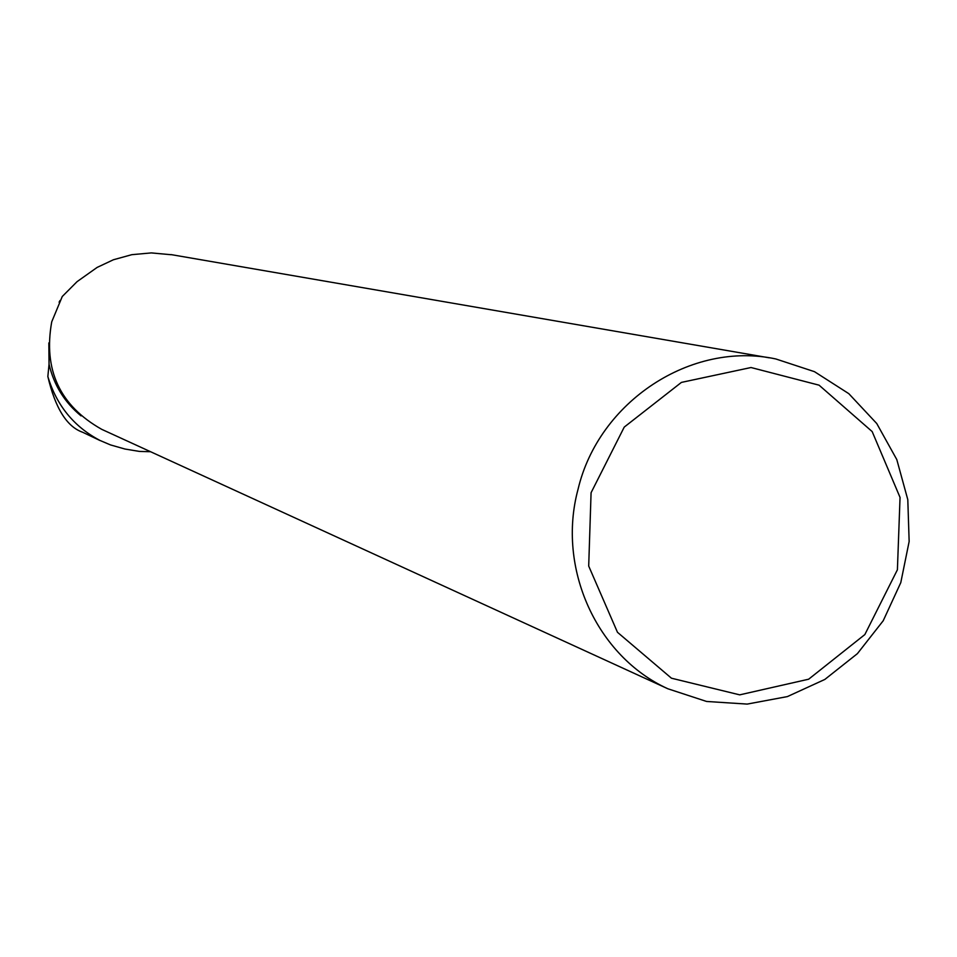 <?xml version="1.0" encoding="UTF-8"?>
<svg xmlns="http://www.w3.org/2000/svg" width="957" height="957" viewBox="0 0 957 957"><rect width="100%" height="100%" fill="white"/><g stroke="black" fill="none" stroke-linecap="round" stroke-linejoin="round"><path stroke-width="1.44" d="M59.956 300.57L59.107 302.197M48.843 342.929L49.046 364.246C53.927 385.157 64.609 402.371 81.058 415.888M150.56 451.716L139.411 451.417L124.889 449.012L110.474 444.909L100.078 440.483C74.036 426.822 56.619 405.517 47.85 376.544L49.046 364.246M103.87 430.327L101.741 429.346C59.801 405.696 43.137 369.857 51.726 321.839L62.253 296.514L77.074 281.645L97.124 267.422L113.416 259.754L131.803 254.682L151.314 252.911L171.1 254.718M100.054 440.543L82.673 432.265C66.858 426.75 55.267 408.184 47.85 376.544M578.052 489.266C598.819 401.282 691.492 340.74 775.816 358.959L814.479 371.675L848.787 393.65L876.756 423.532L896.793 459.563L907.798 499.65L909.15 541.471L900.788 582.622L883.215 620.746L857.4 653.643L824.85 679.434L787.396 696.588L747.19 704.089L706.565 701.457L667.878 688.777C596.785 656.478 556.663 568.219 578.052 489.266M591.079 492.723L624.239 427.097L681.408 382.405L751.006 367.524L819.072 385.169L872.174 431.583L900.047 497.425L897.403 569.774L864.841 634.575L808.653 679.207L739.701 694.854L671.443 678.202L617.468 632.29L588.699 566.054L591.079 492.723M101.741 429.346L667.878 688.777M171.124 254.61L769.189 357.81"/></g></svg>
